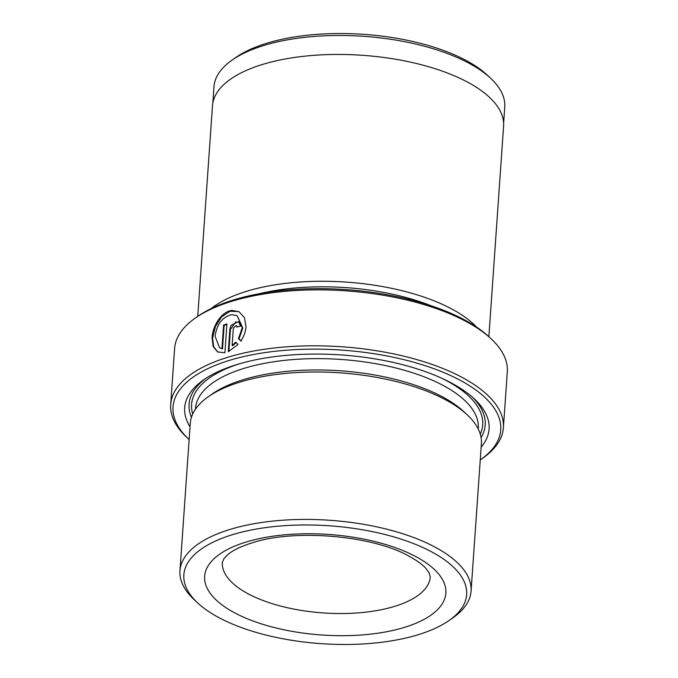 <?xml version="1.0" encoding="UTF-8"?>
<svg xmlns="http://www.w3.org/2000/svg" width="678" height="678" viewBox="0 0 678 678"><rect width="100%" height="100%" fill="white"/><g stroke="black" fill="none" stroke-linecap="round" stroke-linejoin="round"><path stroke-width="1.02" d="M241.393 341.22L238.987 338.932L242.783 328.033L237.376 315.999L242.249 327.737L238.444 338.636L240.851 340.924C243.885 336.449 245.606 331.762 246.004 326.864L244.495 317.702L239.097 311.753L232.071 310.439C222.096 311.185 212.638 325.44 212.07 337.585L213.146 346.5L217.587 351.941L224.901 352.772L226.918 323.94A166.754 69.503 -176 0 0 223.604 325.059L221.952 348.653L219.621 347.856L215.096 336.313C216.841 324.211 222.401 316.982 231.774 314.634L236.834 315.702M238.987 338.932L238.444 338.636M217.867 352.085L213.621 346.636L212.612 337.881L215.358 326.677L221.587 316.88L230.028 311.295L238.58 311.533M480.253 459.93A164.254 68.461 -176 0 0 480.312 459.887A164.254 68.461 -176 0 0 440.488 371.205A164.254 68.461 -176 0 0 230.283 360.12A164.254 68.461 -176 0 0 189.077 439.522A164.254 68.461 -176 0 0 189.137 439.573M189.077 439.522L186.984 437.573A166.754 69.503 4 0 1 170.695 404.486A166.754 69.503 4 0 1 228.817 356.967A166.754 69.503 4 0 1 408.826 357.433A166.754 69.503 4 0 1 503.398 427.75A166.754 69.503 4 0 1 482.651 458.252L480.312 459.887M195.349 318.041L197.688 316.406A164.254 68.461 4 0 1 234.512 299.634A164.254 68.461 4 0 1 488.923 336.771L491.016 338.712A166.754 69.503 -176 0 0 232.724 301.015A166.754 69.503 -176 0 0 195.349 318.041A166.754 69.503 -176 0 0 174.602 348.534L170.695 404.486M503.398 427.75L507.305 371.798A166.754 69.503 -176 0 0 491.016 338.712M503.627 123.227L504.754 107.073A145.745 60.749 -176 0 0 490.516 78.156A145.745 60.749 -176 0 0 264.776 45.206A145.745 60.749 -176 0 0 232.105 60.088A145.745 60.749 -176 0 0 213.977 86.742L212.841 102.895M417.25 635.006A141.744 59.079 -176 0 0 449.022 620.531A141.744 59.079 -176 0 0 414.656 544.01A141.744 59.079 -176 0 0 233.257 534.442A141.744 59.079 -176 0 0 197.705 602.962A141.744 59.079 -176 0 0 417.25 635.006M197.705 602.962L194.222 599.716A145.914 60.817 4 0 1 179.958 570.766A145.914 60.817 4 0 1 230.817 529.179A145.914 60.817 4 0 1 388.325 529.586A145.914 60.817 4 0 1 471.074 591.123A145.914 60.817 4 0 1 452.929 617.802L449.022 620.531M232.105 60.088L235.851 57.469A141.744 59.079 4 0 1 267.624 42.994A141.744 59.079 4 0 1 487.168 75.038L490.516 78.156M471.074 591.123L481.388 443.683A145.914 60.817 -176 0 0 467.125 414.733A145.914 60.817 -176 0 0 241.131 381.748A145.914 60.817 -176 0 0 208.417 396.647A145.914 60.817 -176 0 0 190.272 423.326L179.958 570.766M467.125 414.733L463.642 411.495A141.744 59.079 -176 0 0 244.097 379.443A141.744 59.079 -176 0 0 212.324 393.918L208.417 396.647M481.143 447.116A152.584 63.596 -176 0 0 474.185 398.757A152.584 63.596 -176 0 0 237.859 364.264A152.584 63.596 -176 0 0 203.654 379.841A152.584 63.596 -176 0 0 190.026 426.759M205.663 378.477A148.414 61.859 -176 0 0 191.425 417.301M240.546 326.118L238.512 321.609L231.029 325.279L229.876 329.067L228.291 351.704L238.046 344.5L235.681 342.229L232.13 345.433L233.351 328.042L236.241 325.567L236.902 327.059A166.754 69.503 4 0 1 240.546 326.118M431.013 305.727A141.744 59.079 -176 0 0 259.352 293.727M476.583 327.093A145.914 60.817 -176 0 0 247.47 291.023A145.914 60.817 -176 0 0 211.256 308.541M488.863 336.72L503.593 126.142A145.914 60.817 -176 0 0 420.843 64.605A145.914 60.817 -176 0 0 263.335 64.198A145.914 60.817 -176 0 0 212.477 105.785L197.747 316.363M481.075 437.556A148.414 61.859 -176 0 0 472.38 397.13M228.876 351.441L230.418 329.364L236.003 321.669M236.215 342.526L232.673 345.729L232.13 345.433M219.621 347.856L221.952 348.653M222.494 348.95L224.147 325.355L223.604 325.059M224.147 325.355A166.754 69.503 4 0 1 226.884 324.431M246.792 541.832A120.896 50.392 4 0 1 416.911 557.18A120.896 50.392 4 0 1 403.724 627.608A120.896 50.392 4 0 1 233.596 612.268A120.896 50.392 4 0 1 246.792 541.832M393.952 606.573A104.226 43.443 -176 0 0 430.284 576.868L429.081 572.724L425.835 568.35C422.318 564.401 416.597 560.282 408.665 555.985C372.502 535.544 294.998 528.764 252.648 542.688C241.182 546.282 232.944 550.231 227.918 554.528L224.104 558.392L222.342 562.333A104.226 43.443 -176 0 0 281.446 606.285A104.226 43.443 -176 0 0 393.952 606.573M478.236 428.996L478.287 428.276A141.744 59.079 -176 0 0 397.901 368.501A141.744 59.079 -176 0 0 244.894 368.103A141.744 59.079 -176 0 0 195.484 408.503L195.434 409.224M239.08 363.9A145.914 60.817 -176 0 0 192.705 414.004M480.27 434.115A145.914 60.817 -176 0 0 441.327 378.044M230.418 329.364L229.876 329.067M236.783 325.855L236.241 325.567"/></g></svg>
